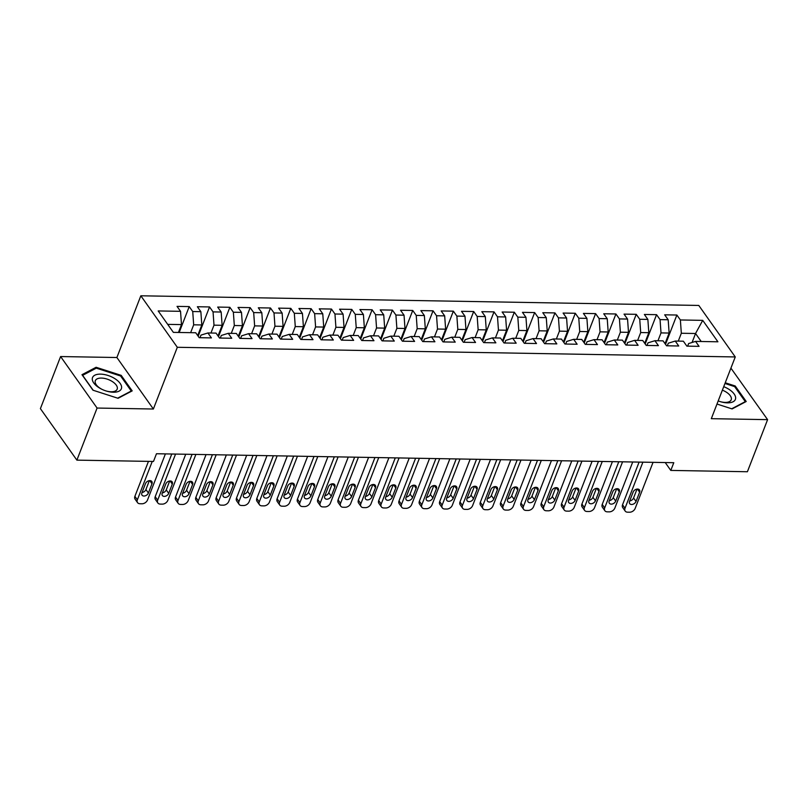 <?xml version="1.0" encoding="UTF-8"?>
<svg xmlns="http://www.w3.org/2000/svg" width="808" height="808" viewBox="0 0 808 808"><rect width="100%" height="100%" fill="white"/><g stroke="black" fill="none" stroke-linecap="round" stroke-linejoin="round"><path stroke-width="1.21" d="M60.6 356.55L97.081 408.05L153.368 409.02L116.887 357.52L60.6 356.55L40.4 408.636L76.881 460.136L153.48 461.459L156.469 453.743L673.791 462.701L670.791 470.418L747.4 471.741L767.6 419.645L730.917 368.145M116.887 357.52L140.834 295.789L698.789 305.444L735.26 356.944L177.316 347.288L140.834 295.789M692.062 342.491L695.547 333.502L702.728 320.362L680.376 319.968L676.872 315.029L664.681 314.817L668.186 319.756L660.055 319.614L656.561 314.676L644.37 314.464L647.865 319.413L639.734 319.271L636.239 314.322L624.049 314.12L627.543 319.059L619.423 318.918L615.918 313.979L603.727 313.767L607.232 318.706L599.102 318.564L595.597 313.625L583.406 313.413L586.911 318.352L578.78 318.211L575.286 313.272L563.095 313.06L566.59 317.999L558.459 317.857L554.965 312.918L542.774 312.706L546.269 317.655L538.148 317.514L534.644 312.565L522.453 312.353L525.957 317.302L517.827 317.16L514.322 312.221L502.132 312.009L505.636 316.948L497.506 316.807L494.011 311.868L481.821 311.656L485.315 316.595L477.185 316.453L473.69 311.514L461.499 311.302L464.994 316.241L456.874 316.1L453.369 311.161L441.178 310.949L444.683 315.888L436.552 315.756L433.048 310.807L420.857 310.595L424.362 315.544L416.231 315.403L412.736 310.464L400.546 310.252L404.04 315.191L395.91 315.049L392.415 310.11L380.225 309.898L383.719 314.837L375.599 314.696L372.094 309.757L359.903 309.545L363.408 314.484L355.278 314.342L351.773 309.403L339.582 309.191L343.087 314.13L334.956 313.999L331.462 309.05L319.271 308.838L322.766 313.787L314.635 313.645L311.141 308.696L298.95 308.494L302.445 313.433L294.324 313.292L290.819 308.353L278.629 308.141L282.133 313.08L274.003 312.938L270.498 308L258.308 307.787L261.812 312.726L253.682 312.585L250.187 307.646L237.996 307.434L241.491 312.373L233.361 312.231L229.866 307.293L217.675 307.08L221.17 312.029L213.049 311.888L209.545 306.939L197.354 306.737L200.859 311.676L192.728 311.534L189.224 306.596L177.033 306.384L180.537 311.322L181.487 324.604L167.7 324.372M702.728 320.362L717.908 341.794L695.557 341.4L688.618 343.551L687.618 346.147M180.537 311.322L158.186 310.939L173.367 332.371L195.718 332.755L199.222 337.694L211.413 337.906L207.909 332.967L216.039 333.108L219.534 338.047L231.734 338.259L228.23 333.32L236.36 333.462L239.855 338.401L252.046 338.613L248.551 333.674L256.671 333.815L260.176 338.754L272.367 338.966L268.862 334.027L276.993 334.159L280.497 339.108L292.688 339.32L289.183 334.371L297.314 334.512L300.808 339.451L313.009 339.663L309.504 334.724L317.635 334.865L321.13 339.804L333.32 340.017L329.826 335.078L337.946 335.219L341.451 340.158L353.641 340.37L350.147 335.431L358.267 335.572L361.772 340.511L373.963 340.724L370.458 335.785L378.588 335.916L382.083 340.865L394.284 341.077L390.779 336.128L398.91 336.269L402.404 341.208L414.595 341.42L411.1 336.481L419.221 336.623L422.725 341.562L434.916 341.774L431.421 336.835L439.542 336.976L443.047 341.915L455.237 342.127L451.733 337.189L459.863 337.33L463.358 342.269L475.559 342.481L472.054 337.542L480.184 337.683L483.679 342.622L495.87 342.834L492.375 337.885L500.495 338.027L504 342.976L516.191 343.178L512.696 338.239L520.817 338.38L524.321 343.319L536.512 343.531L533.007 338.592L541.138 338.734L544.632 343.673L556.833 343.885L553.329 338.946L561.459 339.087L564.954 344.026L577.144 344.238L573.65 339.299L581.77 339.441L585.275 344.38L597.465 344.592L593.971 339.643L602.091 339.784L605.596 344.733L617.787 344.935L614.282 339.996L622.413 340.138L625.917 345.077L638.108 345.289L634.603 340.35L642.734 340.491L646.228 345.43L658.419 345.642L654.924 340.703L663.045 340.845L666.55 345.784L678.74 345.996L675.246 341.057L683.366 341.198L686.871 346.137L699.061 346.349L695.557 341.4M190.637 332.664L193.678 324.816L201.808 324.957L197.697 335.552M192.728 311.534L193.678 324.816M200.859 311.676L201.808 324.957M210.949 333.017L213.999 325.169L222.129 325.311L218.019 335.896M213.049 311.888L213.999 325.169M221.17 312.029L222.129 325.311M207.909 332.967L200.97 335.118L199.97 337.714M231.27 333.371L234.32 325.523L242.44 325.664L238.34 336.249M233.361 312.231L234.32 325.523M241.491 312.373L242.44 325.664M228.23 333.32L221.291 335.471L220.291 338.067M251.591 333.724L254.631 325.876L262.762 326.018L258.651 336.603M253.682 312.585L254.631 325.876M261.812 312.726L262.762 326.018M248.551 333.674L241.612 335.825L240.602 338.411M271.912 334.078L274.952 326.22L283.083 326.361L278.972 336.956M274.003 312.938L274.952 326.22M282.133 313.08L283.083 326.361M268.862 334.027L261.933 336.168L260.923 338.764M292.223 334.431L295.274 326.573L303.404 326.715L299.293 337.31M294.324 313.292L295.274 326.573M302.445 313.433L303.404 326.715M289.183 334.371L282.245 336.522L281.245 339.118M312.544 334.775L315.595 326.927L323.715 327.068L319.614 337.663M314.635 313.645L315.595 326.927M322.766 313.787L323.715 327.068M309.504 334.724L302.566 336.875L301.566 339.471M332.866 335.128L335.906 327.28L344.036 327.422L339.926 338.007M334.956 313.999L335.906 327.28M343.087 314.13L344.036 327.422M329.826 335.078L322.887 337.229L321.877 339.825M353.187 335.482L356.227 327.634L364.358 327.775L360.247 338.36M355.278 314.342L356.227 327.634M363.408 314.484L364.358 327.775M350.147 335.431L343.208 337.582L342.198 340.168M373.498 335.835L376.548 327.977L384.679 328.119L380.568 338.714M375.599 314.696L376.548 327.977M383.719 314.837L384.679 328.119M370.458 335.785L363.519 337.926L362.519 340.522M393.819 336.189L396.869 328.331L404.99 328.472L400.889 339.067M395.91 315.049L396.869 328.331M404.04 315.191L404.99 328.472M390.779 336.128L383.84 338.279L382.841 340.875M414.14 336.532L417.18 328.684L425.311 328.826L421.2 339.421M416.231 315.403L417.18 328.684M424.362 315.544L425.311 328.826M411.1 336.481L404.162 338.633L403.152 341.229M434.462 336.886L437.502 329.038L445.632 329.179L441.522 339.764M436.552 315.756L437.502 329.038M444.683 315.888L445.632 329.179M431.421 336.835L424.483 338.986L423.473 341.582M454.773 337.239L457.823 329.391L465.953 329.533L461.843 340.118M456.874 316.1L457.823 329.391M464.994 316.241L465.953 329.533M451.733 337.189L444.794 339.34L443.794 341.925M475.094 337.593L478.144 329.735L486.264 329.876L482.164 340.471M477.185 316.453L478.144 329.735M485.315 316.595L486.264 329.876M472.054 337.542L465.115 339.683L464.115 342.279M495.415 337.946L498.455 330.088L506.586 330.23L502.475 340.825M497.506 316.807L498.455 330.088M505.636 316.948L506.586 330.23M492.375 337.885L485.436 340.037L484.426 342.632M515.736 338.289L518.776 330.442L526.907 330.583L522.796 341.178M517.827 317.16L518.776 330.442M525.957 317.302L526.907 330.583M512.696 338.239L505.757 340.39L504.748 342.986M536.047 338.643L539.098 330.795L547.228 330.937L543.117 341.521M538.148 317.514L539.098 330.795M546.269 317.655L547.228 330.937M533.007 338.592L526.069 340.744L525.069 343.339M556.369 338.996L559.419 331.149L567.539 331.29L563.439 341.875M558.459 317.857L559.419 331.149M566.59 317.999L567.539 331.29M553.329 338.946L546.39 341.097L545.39 343.683M576.69 339.35L579.73 331.492L587.86 331.634L583.75 342.228M578.78 318.211L579.73 331.492M586.911 318.352L587.86 331.634M573.65 339.299L566.711 341.441L565.701 344.036M597.011 339.703L600.051 331.846L608.182 331.987L604.071 342.582M599.102 318.564L600.051 331.846M607.232 318.706L608.182 331.987M593.971 339.643L587.032 341.794L586.022 344.39M617.322 340.047L620.372 332.199L628.503 332.341L624.392 342.935M619.423 318.918L620.372 332.199M627.543 319.059L628.503 332.341M614.282 339.996L607.343 342.148L606.343 344.743M637.643 340.4L640.693 332.553L648.814 332.694L644.713 343.279M639.734 319.271L640.693 332.553M647.865 319.413L648.814 332.694M634.603 340.35L627.665 342.501L626.665 345.097M657.965 340.754L661.005 332.906L669.135 333.048L665.024 343.632M660.055 319.614L661.005 332.906M668.186 319.756L669.135 333.048M654.924 340.703L647.986 342.855L646.976 345.44M678.286 341.107L681.326 333.26L695.547 333.502L701.223 341.501M680.376 319.968L681.326 333.26M675.246 341.057L668.307 343.198L667.297 345.794M97.081 408.05L76.881 460.136M735.26 356.944L711.313 418.675L767.6 419.645M153.368 409.02L177.316 347.288M665.226 462.55L670.791 470.418M178.447 332.462L181.487 324.604M716.989 404.05L732.099 408.919L746.218 401.505L735.23 385.992L725.241 382.78M132.189 390.88L121.2 375.377L96.102 367.276L81.982 374.69L92.971 390.203L118.069 398.294L132.189 390.88M676.872 315.029L665.519 344.319M656.561 314.676L645.198 343.966M636.239 314.322L624.877 343.622M615.918 313.979L604.556 343.269M595.597 313.625L584.245 342.915M575.286 313.272L563.923 342.562M554.965 312.918L543.602 342.208M534.644 312.565L523.281 341.865M514.322 312.221L502.97 341.511M494.011 311.868L482.649 341.158M473.69 311.514L462.327 340.804M453.369 311.161L442.006 340.451M433.048 310.807L421.695 340.107M412.736 310.464L401.374 339.754M392.415 310.11L381.053 339.4M372.094 309.757L360.732 339.047M351.773 309.403L340.41 338.693M331.462 309.05L320.099 338.35M311.141 308.696L299.778 337.996M290.819 308.353L279.457 337.643M270.498 308L259.136 337.289M250.187 307.646L238.825 336.936M229.866 307.293L218.503 336.593M209.545 306.939L198.182 336.239M189.224 306.596L179.194 332.472M734.866 386.931L735.23 385.992M120.836 376.306L121.2 375.377M95.627 368.499L96.102 367.276M653.046 462.338L635.169 508.424A4.757 3.313 144.7 0 1 629.614 512.211L627.574 512.181A4.757 3.313 144.7 0 1 625.19 511.07A4.757 3.313 144.7 0 1 625.008 508.252L642.885 462.166M639.098 462.095L622.544 504.768L625.008 508.252M636.037 501.445A3.808 2.656 -35.3 0 1 632.967 504.253A3.808 2.656 -35.3 0 1 629.674 503.596A3.808 2.656 -35.3 0 1 629.533 501.334L633.129 492.072A3.808 2.656 -35.3 0 1 636.189 489.274A3.808 2.656 -35.3 0 1 639.481 489.931A3.808 2.656 -35.3 0 1 639.623 492.183L636.037 501.445L633.573 497.97A3.808 2.656 -35.3 0 1 629.674 500.96M637.017 489.072L633.573 497.97M625.19 511.07L622.726 507.586A4.757 3.313 -35.3 0 1 622.544 504.768M632.725 461.984L614.848 508.07A4.757 3.313 144.7 0 1 609.293 511.858L607.263 511.828A4.757 3.313 144.7 0 1 604.869 510.717A4.757 3.313 144.7 0 1 604.697 507.899L622.564 461.812M618.776 461.742L602.233 504.414L604.697 507.899M615.716 501.091A3.808 2.656 -35.3 0 1 612.646 503.899A3.808 2.656 -35.3 0 1 609.363 503.243A3.808 2.656 -35.3 0 1 609.212 500.98L612.807 491.719A3.808 2.656 -35.3 0 1 615.878 488.921A3.808 2.656 -35.3 0 1 619.16 489.577A3.808 2.656 -35.3 0 1 619.312 491.84L615.716 501.091L613.252 497.617A3.808 2.656 -35.3 0 1 609.363 500.617M616.696 488.729L613.252 497.617M604.869 510.717L602.404 507.242A4.757 3.313 -35.3 0 1 602.233 504.414M612.413 461.631L594.536 507.717A4.757 3.313 144.7 0 1 588.971 511.504L586.941 511.474A4.757 3.313 144.7 0 1 584.558 510.363A4.757 3.313 144.7 0 1 584.376 507.545L602.253 461.459M598.465 461.398L581.911 504.061L584.376 507.545M595.395 500.748A3.808 2.656 -35.3 0 1 592.335 503.546A3.808 2.656 -35.3 0 1 589.042 502.889A3.808 2.656 -35.3 0 1 588.901 500.627L592.486 491.375A3.808 2.656 -35.3 0 1 595.557 488.567A3.808 2.656 -35.3 0 1 598.849 489.224A3.808 2.656 -35.3 0 1 598.991 491.486L595.395 500.748L592.931 497.263A3.808 2.656 -35.3 0 1 589.042 500.263M596.385 488.375L592.931 497.263M584.558 510.363L582.093 506.889A4.757 3.313 -35.3 0 1 581.911 504.061M718.211 400.909A15.463 7.636 21.2 0 0 720.918 401.829A15.463 7.636 21.2 0 0 734.997 400.142A15.463 7.636 21.2 0 0 729.2 389.476A15.463 7.636 21.2 0 0 723.726 386.679M720.564 401.717A11.706 5.777 21.2 0 0 731.2 399.788A11.706 5.777 21.2 0 0 726.523 392.284A11.706 5.777 21.2 0 0 722.372 390.173M724.968 383.487L734.644 386.608L745.289 401.637L731.684 408.787M98.707 387.497A15.463 7.636 21.2 0 0 101.555 389.133A15.463 7.636 21.2 0 0 106.888 391.203A15.463 7.636 21.2 0 0 120.968 389.517A15.463 7.636 21.2 0 0 115.17 378.851A15.463 7.636 21.2 0 0 94.788 375.225A15.463 7.636 21.2 0 0 98.707 387.497M106.535 391.092A11.706 5.777 21.2 0 0 117.17 389.163A11.706 5.777 21.2 0 0 112.494 381.659A11.706 5.777 21.2 0 0 95.334 380.699A11.706 5.777 21.2 0 0 100.02 388.204A11.706 5.777 21.2 0 0 101.889 389.294M93.203 390.274L82.618 375.336L96.293 368.145L120.614 375.993L131.26 391.011L117.655 398.162M592.092 461.287L574.215 507.374A4.757 3.313 144.7 0 1 568.65 511.161L566.62 511.121A4.757 3.313 144.7 0 1 564.236 510.01A4.757 3.313 144.7 0 1 564.055 507.192L581.932 461.105M578.144 461.045L561.59 503.717L564.055 507.192M575.084 500.394A3.808 2.656 -35.3 0 1 572.014 503.192A3.808 2.656 -35.3 0 1 568.721 502.536A3.808 2.656 -35.3 0 1 568.58 500.283L572.165 491.022A3.808 2.656 -35.3 0 1 575.235 488.214A3.808 2.656 -35.3 0 1 578.528 488.88A3.808 2.656 -35.3 0 1 578.669 491.133L575.084 500.394L572.62 496.91A3.808 2.656 -35.3 0 1 568.721 499.91M576.064 488.022L572.62 496.91M564.236 510.01L561.772 506.535A4.757 3.313 -35.3 0 1 561.59 503.717M571.771 460.934L553.894 507.02A4.757 3.313 144.7 0 1 548.339 510.808L546.299 510.767A4.757 3.313 144.7 0 1 543.915 509.666A4.757 3.313 144.7 0 1 543.734 506.838L561.611 460.752M557.823 460.691L541.269 503.364L543.734 506.838M554.763 500.041A3.808 2.656 -35.3 0 1 551.692 502.839A3.808 2.656 -35.3 0 1 548.4 502.182A3.808 2.656 -35.3 0 1 548.258 499.93L551.854 490.668A3.808 2.656 -35.3 0 1 554.914 487.87A3.808 2.656 -35.3 0 1 558.207 488.527A3.808 2.656 -35.3 0 1 558.348 490.779L554.763 500.041L552.298 496.556A3.808 2.656 -35.3 0 1 548.4 499.556M555.742 487.668L552.298 496.556M543.915 509.666L541.451 506.182A4.757 3.313 -35.3 0 1 541.269 503.364M551.45 460.58L533.573 506.666A4.757 3.313 144.7 0 1 528.018 510.454L525.988 510.424A4.757 3.313 144.7 0 1 523.594 509.313A4.757 3.313 144.7 0 1 523.422 506.495L541.289 460.409M537.502 460.338L520.958 503.01L523.422 506.495M534.442 499.687A3.808 2.656 -35.3 0 1 531.371 502.495A3.808 2.656 -35.3 0 1 528.089 501.829A3.808 2.656 -35.3 0 1 527.937 499.576L531.533 490.315A3.808 2.656 -35.3 0 1 534.603 487.517A3.808 2.656 -35.3 0 1 537.886 488.173A3.808 2.656 -35.3 0 1 538.037 490.426L534.442 499.687L531.977 496.213A3.808 2.656 -35.3 0 1 528.089 499.203M535.421 487.315L531.977 496.213M523.594 509.313L521.13 505.828A4.757 3.313 -35.3 0 1 520.958 503.01M531.139 460.227L513.262 506.313A4.757 3.313 144.7 0 1 507.697 510.101L505.667 510.07A4.757 3.313 144.7 0 1 503.283 508.959A4.757 3.313 144.7 0 1 503.101 506.141L520.978 460.055M517.191 459.984L500.637 502.657L503.101 506.141M514.12 499.334A3.808 2.656 -35.3 0 1 511.06 502.142A3.808 2.656 -35.3 0 1 507.767 501.485A3.808 2.656 -35.3 0 1 507.626 499.223L511.212 489.961A3.808 2.656 -35.3 0 1 514.282 487.163A3.808 2.656 -35.3 0 1 517.575 487.82A3.808 2.656 -35.3 0 1 517.716 490.082L514.12 499.334L511.656 495.859A3.808 2.656 -35.3 0 1 507.767 498.859M515.11 486.971L511.656 495.859M503.283 508.959L500.819 505.485A4.757 3.313 -35.3 0 1 500.637 502.657M510.818 459.873L492.941 505.959A4.757 3.313 144.7 0 1 487.375 509.747L485.345 509.717A4.757 3.313 144.7 0 1 482.962 508.606A4.757 3.313 144.7 0 1 482.78 505.788L500.657 459.701M496.87 459.631L480.316 502.303L482.78 505.788M493.809 498.99A3.808 2.656 -35.3 0 1 490.739 501.788A3.808 2.656 -35.3 0 1 487.446 501.132A3.808 2.656 -35.3 0 1 487.305 498.869L490.89 489.618A3.808 2.656 -35.3 0 1 493.961 486.81A3.808 2.656 -35.3 0 1 497.253 487.466A3.808 2.656 -35.3 0 1 497.395 489.729L493.809 498.99L491.345 495.506A3.808 2.656 -35.3 0 1 487.446 498.506M494.789 486.618L491.345 495.506M482.962 508.606L480.497 505.131A4.757 3.313 -35.3 0 1 480.316 502.303M490.496 459.53L472.619 505.616A4.757 3.313 144.7 0 1 467.064 509.404L465.024 509.363A4.757 3.313 144.7 0 1 462.641 508.252A4.757 3.313 144.7 0 1 462.459 505.434L480.336 459.348M476.548 459.287L459.994 501.96L462.459 505.434M473.488 498.637A3.808 2.656 -35.3 0 1 470.418 501.435A3.808 2.656 -35.3 0 1 467.125 500.778A3.808 2.656 -35.3 0 1 466.984 498.526L470.579 489.264A3.808 2.656 -35.3 0 1 473.639 486.456A3.808 2.656 -35.3 0 1 476.932 487.113A3.808 2.656 -35.3 0 1 477.074 489.375L473.488 498.637L471.024 495.153A3.808 2.656 -35.3 0 1 467.125 498.152M474.468 486.264L471.024 495.153M462.641 508.252L460.176 504.778A4.757 3.313 -35.3 0 1 459.994 501.96M470.175 459.176L452.298 505.263A4.757 3.313 144.7 0 1 446.743 509.05L444.713 509.01A4.757 3.313 144.7 0 1 442.319 507.909A4.757 3.313 144.7 0 1 442.148 505.081L460.015 458.995M456.227 458.934L439.683 501.606L442.148 505.081M453.167 498.284A3.808 2.656 -35.3 0 1 450.096 501.081A3.808 2.656 -35.3 0 1 446.814 500.425A3.808 2.656 -35.3 0 1 446.662 498.172L450.258 488.911A3.808 2.656 -35.3 0 1 453.328 486.113A3.808 2.656 -35.3 0 1 456.611 486.769A3.808 2.656 -35.3 0 1 456.762 489.022L453.167 498.284L450.702 494.799A3.808 2.656 -35.3 0 1 446.814 497.799M454.147 485.911L450.702 494.799M442.319 507.909L439.855 504.424A4.757 3.313 -35.3 0 1 439.683 501.606M449.864 458.823L431.987 504.909A4.757 3.313 144.7 0 1 426.422 508.697L424.392 508.666A4.757 3.313 144.7 0 1 422.008 507.555A4.757 3.313 144.7 0 1 421.826 504.737L439.704 458.651M435.916 458.58L419.362 501.253L421.826 504.737M432.846 497.93A3.808 2.656 -35.3 0 1 429.785 500.738A3.808 2.656 -35.3 0 1 426.493 500.071A3.808 2.656 -35.3 0 1 426.351 497.819L429.937 488.557A3.808 2.656 -35.3 0 1 433.007 485.76A3.808 2.656 -35.3 0 1 436.3 486.416A3.808 2.656 -35.3 0 1 436.441 488.668L432.846 497.93L430.381 494.456A3.808 2.656 -35.3 0 1 426.493 497.445M433.835 485.558L430.381 494.456M422.008 507.555L419.544 504.071A4.757 3.313 -35.3 0 1 419.362 501.253M429.543 458.469L411.666 504.556A4.757 3.313 144.7 0 1 406.101 508.343L404.071 508.313A4.757 3.313 144.7 0 1 401.687 507.202A4.757 3.313 144.7 0 1 401.505 504.384L419.382 458.298M415.595 458.227L399.041 500.899L401.505 504.384M412.534 497.576A3.808 2.656 -35.3 0 1 409.464 500.384A3.808 2.656 -35.3 0 1 406.171 499.728A3.808 2.656 -35.3 0 1 406.03 497.465L409.616 488.204A3.808 2.656 -35.3 0 1 412.686 485.406A3.808 2.656 -35.3 0 1 415.979 486.062A3.808 2.656 -35.3 0 1 416.12 488.315L412.534 497.576L410.07 494.102A3.808 2.656 -35.3 0 1 406.171 497.102M413.514 485.214L410.07 494.102M401.687 507.202L399.223 503.727A4.757 3.313 -35.3 0 1 399.041 500.899M409.222 458.116L391.345 504.202A4.757 3.313 144.7 0 1 385.79 507.99L383.75 507.959A4.757 3.313 144.7 0 1 381.366 506.848A4.757 3.313 144.7 0 1 381.184 504.03L399.061 457.944M395.274 457.873L378.72 500.546L381.184 504.03M392.213 497.233A3.808 2.656 -35.3 0 1 389.143 500.031A3.808 2.656 -35.3 0 1 385.85 499.374A3.808 2.656 -35.3 0 1 385.709 497.112L389.305 487.86A3.808 2.656 -35.3 0 1 392.365 485.053A3.808 2.656 -35.3 0 1 395.657 485.709A3.808 2.656 -35.3 0 1 395.799 487.971L392.213 497.233L389.749 493.749A3.808 2.656 -35.3 0 1 385.85 496.748M393.193 484.861L389.749 493.749M381.366 506.848L378.901 503.374A4.757 3.313 -35.3 0 1 378.72 500.546M388.901 457.772L371.024 503.859A4.757 3.313 144.7 0 1 365.469 507.646L363.438 507.606A4.757 3.313 144.7 0 1 361.045 506.495A4.757 3.313 144.7 0 1 360.873 503.677L378.74 457.591M374.952 457.53L358.409 500.202L360.873 503.677M371.892 496.88A3.808 2.656 -35.3 0 1 368.822 499.677A3.808 2.656 -35.3 0 1 365.539 499.021A3.808 2.656 -35.3 0 1 365.388 496.769L368.983 487.507A3.808 2.656 -35.3 0 1 372.054 484.699A3.808 2.656 -35.3 0 1 375.336 485.356A3.808 2.656 -35.3 0 1 375.488 487.618L371.892 496.88L369.428 493.395A3.808 2.656 -35.3 0 1 365.539 496.395M372.872 484.507L369.428 493.395M361.045 506.495L358.58 503.02A4.757 3.313 -35.3 0 1 358.409 500.202M368.589 457.419L350.712 503.505A4.757 3.313 144.7 0 1 345.147 507.293L343.117 507.252A4.757 3.313 144.7 0 1 340.734 506.151A4.757 3.313 144.7 0 1 340.552 503.323L358.429 457.237M354.641 457.176L338.087 499.849L340.552 503.323M351.571 496.526A3.808 2.656 -35.3 0 1 348.511 499.324A3.808 2.656 -35.3 0 1 345.218 498.667A3.808 2.656 -35.3 0 1 345.077 496.415L348.662 487.153A3.808 2.656 -35.3 0 1 351.733 484.356A3.808 2.656 -35.3 0 1 355.025 485.012A3.808 2.656 -35.3 0 1 355.166 487.264L351.571 496.526L349.106 493.042A3.808 2.656 -35.3 0 1 345.218 496.041M352.561 484.154L349.106 493.042M340.734 506.151L338.269 502.667A4.757 3.313 -35.3 0 1 338.087 499.849M348.268 457.065L330.391 503.152A4.757 3.313 144.7 0 1 324.826 506.939L322.796 506.909A4.757 3.313 144.7 0 1 320.412 505.798A4.757 3.313 144.7 0 1 320.231 502.98L338.108 456.894M334.32 456.823L317.766 499.495L320.231 502.98M331.26 496.173A3.808 2.656 -35.3 0 1 328.189 498.98A3.808 2.656 -35.3 0 1 324.897 498.314A3.808 2.656 -35.3 0 1 324.755 496.061L328.341 486.8A3.808 2.656 -35.3 0 1 331.411 484.002A3.808 2.656 -35.3 0 1 334.704 484.659A3.808 2.656 -35.3 0 1 334.845 486.911L331.26 496.173L328.795 492.698A3.808 2.656 -35.3 0 1 324.897 495.688M332.239 483.8L328.795 492.698M320.412 505.798L317.948 502.313A4.757 3.313 -35.3 0 1 317.766 499.495M327.947 456.712L310.07 502.798A4.757 3.313 144.7 0 1 304.515 506.586L302.475 506.555A4.757 3.313 144.7 0 1 300.091 505.444A4.757 3.313 144.7 0 1 299.909 502.626L317.786 456.54M313.999 456.469L297.445 499.142L299.909 502.626M310.939 495.819A3.808 2.656 -35.3 0 1 307.868 498.627A3.808 2.656 -35.3 0 1 304.576 497.97A3.808 2.656 -35.3 0 1 304.434 495.708L308.03 486.446A3.808 2.656 -35.3 0 1 311.09 483.649A3.808 2.656 -35.3 0 1 314.383 484.305A3.808 2.656 -35.3 0 1 314.524 486.557L310.939 495.819L308.474 492.345A3.808 2.656 -35.3 0 1 304.576 495.344M311.918 483.457L308.474 492.345M300.091 505.444L297.627 501.96A4.757 3.313 -35.3 0 1 297.445 499.142M307.626 456.358L289.749 502.445A4.757 3.313 144.7 0 1 284.194 506.232L282.164 506.202A4.757 3.313 144.7 0 1 279.77 505.091A4.757 3.313 144.7 0 1 279.598 502.273L297.465 456.187M293.678 456.116L277.124 498.788L279.598 502.273M290.617 495.476A3.808 2.656 -35.3 0 1 287.547 498.273A3.808 2.656 -35.3 0 1 284.264 497.617A3.808 2.656 -35.3 0 1 284.113 495.354L287.709 486.103A3.808 2.656 -35.3 0 1 290.779 483.295A3.808 2.656 -35.3 0 1 294.061 483.952A3.808 2.656 -35.3 0 1 294.213 486.214L290.617 495.476L288.153 491.991A3.808 2.656 -35.3 0 1 284.264 494.991M291.597 483.103L288.153 491.991M279.77 505.091L277.306 501.616A4.757 3.313 -35.3 0 1 277.124 498.788M287.315 456.015L269.438 502.101A4.757 3.313 144.7 0 1 263.873 505.889L261.843 505.848A4.757 3.313 144.7 0 1 259.459 504.737A4.757 3.313 144.7 0 1 259.277 501.919L277.154 455.833M273.367 455.773L256.813 498.445L259.277 501.919M270.296 495.122A3.808 2.656 -35.3 0 1 267.236 497.92A3.808 2.656 -35.3 0 1 263.943 497.263A3.808 2.656 -35.3 0 1 263.802 495.011L267.387 485.749A3.808 2.656 -35.3 0 1 270.458 482.942A3.808 2.656 -35.3 0 1 273.75 483.598A3.808 2.656 -35.3 0 1 273.892 485.861L270.296 495.122L267.832 491.638A3.808 2.656 -35.3 0 1 263.943 494.637M271.286 482.75L267.832 491.638M259.459 504.737L256.995 501.263A4.757 3.313 -35.3 0 1 256.813 498.445M266.994 455.661L249.117 501.748A4.757 3.313 144.7 0 1 243.551 505.535L241.521 505.495A4.757 3.313 144.7 0 1 239.138 504.394A4.757 3.313 144.7 0 1 238.956 501.566L256.833 455.48M253.045 455.419L236.492 498.092L238.956 501.566M249.985 494.769A3.808 2.656 -35.3 0 1 246.915 497.566A3.808 2.656 -35.3 0 1 243.622 496.91A3.808 2.656 -35.3 0 1 243.481 494.658L247.066 485.396A3.808 2.656 -35.3 0 1 250.137 482.588A3.808 2.656 -35.3 0 1 253.429 483.255A3.808 2.656 -35.3 0 1 253.571 485.507L249.985 494.769L247.521 491.284A3.808 2.656 -35.3 0 1 243.622 494.284M250.965 482.396L247.521 491.284M239.138 504.394L236.673 500.909A4.757 3.313 -35.3 0 1 236.492 498.092M246.672 455.308L228.795 501.394A4.757 3.313 144.7 0 1 223.24 505.182L221.2 505.141A4.757 3.313 144.7 0 1 218.817 504.041A4.757 3.313 144.7 0 1 218.635 501.212L236.512 455.136M232.724 455.066L216.17 497.738L218.635 501.212M229.664 494.415A3.808 2.656 -35.3 0 1 226.594 497.223A3.808 2.656 -35.3 0 1 223.301 496.556A3.808 2.656 -35.3 0 1 223.159 494.304L226.755 485.042A3.808 2.656 -35.3 0 1 229.815 482.245A3.808 2.656 -35.3 0 1 233.108 482.901A3.808 2.656 -35.3 0 1 233.249 485.154L229.664 494.415L227.2 490.941A3.808 2.656 -35.3 0 1 223.301 493.93M230.644 482.043L227.2 490.941M218.817 504.041L216.352 500.556A4.757 3.313 -35.3 0 1 216.17 497.738M226.351 454.954L208.474 501.041A4.757 3.313 144.7 0 1 202.919 504.828L200.889 504.798A4.757 3.313 144.7 0 1 198.495 503.687A4.757 3.313 144.7 0 1 198.324 500.869L216.191 454.783M212.403 454.712L195.849 497.385L198.324 500.869M209.343 494.062A3.808 2.656 -35.3 0 1 206.272 496.87A3.808 2.656 -35.3 0 1 202.99 496.213A3.808 2.656 -35.3 0 1 202.838 493.951L206.434 484.689A3.808 2.656 -35.3 0 1 209.504 481.891A3.808 2.656 -35.3 0 1 212.787 482.548A3.808 2.656 -35.3 0 1 212.938 484.8L209.343 494.062L206.878 490.587A3.808 2.656 -35.3 0 1 202.99 493.587M210.322 481.699L206.878 490.587M198.495 503.687L196.031 500.202A4.757 3.313 -35.3 0 1 195.849 497.385M206.04 454.601L188.163 500.687A4.757 3.313 144.7 0 1 182.598 504.475L180.568 504.445A4.757 3.313 144.7 0 1 178.184 503.334A4.757 3.313 144.7 0 1 178.002 500.516L195.879 454.429M192.082 454.359L175.538 497.031L178.002 500.516M189.022 493.708A3.808 2.656 -35.3 0 1 185.961 496.516A3.808 2.656 -35.3 0 1 182.669 495.859A3.808 2.656 -35.3 0 1 182.527 493.597L186.113 484.335A3.808 2.656 -35.3 0 1 189.183 481.538A3.808 2.656 -35.3 0 1 192.476 482.194A3.808 2.656 -35.3 0 1 192.617 484.457L189.022 493.708L186.557 490.234A3.808 2.656 -35.3 0 1 182.669 493.234M190.011 481.346L186.557 490.234M178.184 503.334L175.72 499.859A4.757 3.313 -35.3 0 1 175.538 497.031M185.719 454.248L167.842 500.334A4.757 3.313 144.7 0 1 162.277 504.131L160.247 504.091A4.757 3.313 144.7 0 1 157.863 502.98A4.757 3.313 144.7 0 1 157.681 500.162L175.558 454.076M171.771 454.015L155.217 496.688L157.681 500.162M168.71 493.365A3.808 2.656 -35.3 0 1 165.64 496.163A3.808 2.656 -35.3 0 1 162.347 495.506A3.808 2.656 -35.3 0 1 162.206 493.254L165.792 483.992A3.808 2.656 -35.3 0 1 168.862 481.184A3.808 2.656 -35.3 0 1 172.154 481.841A3.808 2.656 -35.3 0 1 172.296 484.103L168.71 493.365L166.246 489.88A3.808 2.656 -35.3 0 1 162.347 492.88M169.69 480.992L166.246 489.88M157.863 502.98L155.399 499.506A4.757 3.313 -35.3 0 1 155.217 496.688M165.398 453.904L147.521 499.99A4.757 3.313 144.7 0 1 141.966 503.778L139.925 503.738A4.757 3.313 144.7 0 1 137.542 502.637A4.757 3.313 144.7 0 1 137.36 499.809L152.247 461.439M148.46 461.378L134.896 496.334L137.36 499.809M148.389 493.011A3.808 2.656 -35.3 0 1 145.319 495.809A3.808 2.656 -35.3 0 1 142.026 495.153A3.808 2.656 -35.3 0 1 141.885 492.9L145.48 483.639A3.808 2.656 -35.3 0 1 148.541 480.831A3.808 2.656 -35.3 0 1 151.833 481.497A3.808 2.656 -35.3 0 1 151.975 483.75L148.389 493.011L145.925 489.527A3.808 2.656 -35.3 0 1 142.026 492.526M149.369 480.639L145.925 489.527M137.542 502.637L135.077 499.152A4.757 3.313 -35.3 0 1 134.896 496.334M639.623 492.183L637.401 489.042M619.312 491.84L617.08 488.689M598.991 491.486L596.769 488.345M578.669 491.133L576.447 487.992M558.348 490.779L556.126 487.638M538.037 490.426L535.805 487.285M517.716 490.082L515.494 486.931M497.395 489.729L495.173 486.588M477.074 489.375L474.851 486.234M456.762 489.022L454.53 485.881M436.441 488.668L434.219 485.527M416.12 488.315L413.898 485.174M395.799 487.971L393.577 484.83M375.488 487.618L373.256 484.477M355.166 487.264L352.945 484.123M334.845 486.911L332.623 483.77M314.524 486.557L312.302 483.416M294.213 486.214L291.981 483.073M273.892 485.861L271.67 482.719M253.571 485.507L251.349 482.366M233.249 485.154L231.027 482.012M212.938 484.8L210.706 481.659M192.617 484.457L190.395 481.316M172.296 484.103L170.074 480.962M151.975 483.75L149.753 480.609"/></g></svg>
